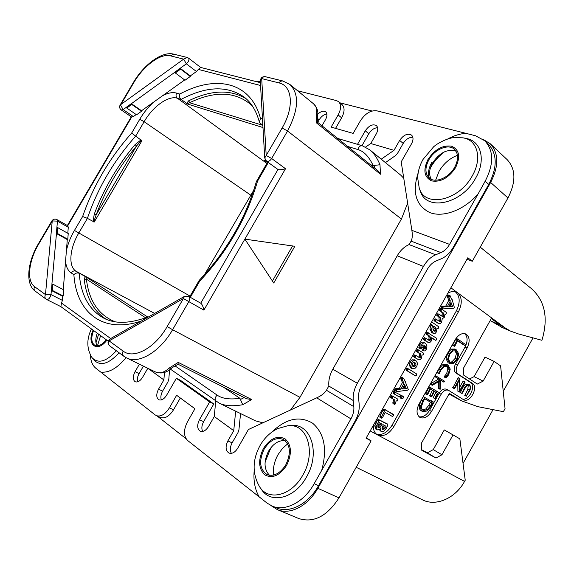 <?xml version="1.0" encoding="UTF-8"?>
<svg xmlns="http://www.w3.org/2000/svg" width="574" height="574" viewBox="0 0 574 574"><rect width="100%" height="100%" fill="white"/><g stroke="black" fill="none" stroke-linecap="round" stroke-linejoin="round"><path stroke-width="0.86" d="M339.973 102.832L372.045 111.012M490.117 143.636L507.1 159.572C515.854 169.036 516.141 181.829 507.961 197.965L490.634 182.467C499 166.03 498.828 153.086 490.117 143.636L483.208 139.446M490.634 182.467L317.838 488.295C308.138 505.931 289.906 515.273 277.386 509.647L270.892 505.5M186.026 438.723L157.183 416.021M273.461 475.121C272.808 468.183 274.343 461.331 278.067 454.572L282.415 448.502L287.66 443.846M105.846 340.447L106.125 339.636M435.637 180.207L439.096 171.239C443.666 163.561 449.786 158.259 457.464 155.317M123.159 351.109C133.663 359.561 155.052 348.095 167.163 326.57L183.386 298.537L109.11 340.891L123.159 351.109C122.104 353.232 122.319 354.947 123.797 356.232L126.603 357.925C138.678 364.461 160.189 351.697 172.602 329.706L299.98 397.33L290.509 410.001M262.863 422.816L255.495 420.85L219.139 403.099C224.908 405.954 232.764 406.5 242.723 404.727L239.939 398.334C229.715 399.705 222.116 398.643 217.159 395.142L175.257 366.04M299.98 397.33L401.427 219.024L407.633 203.146M347.701 146.463L358.04 149.592C363.916 151.314 368.96 156.637 373.172 165.556L379.988 164.745C377.24 158.072 373.868 153.122 369.871 149.886L400.752 175.156L403.759 178.249M317.702 122.355L319.18 119.787C321.361 116.335 323.93 114.413 326.879 114.032M365.581 147.073L370.754 143.536L376.286 133.886C378.187 130.233 378.223 127.471 376.393 125.591C372.72 123.754 369.01 125.498 365.272 130.807L368.802 133.749L361.972 145.667M368.802 133.749C371.285 129.868 374.219 127.858 377.62 127.722M385.427 162.614L395.586 155.525L397.56 153.301L403.199 143.428C405.897 139.245 409.104 137.179 412.828 137.236M418.137 172.961C411.981 192.254 415.849 205.449 429.754 212.559C443.221 217.89 464.179 210.113 478.156 193.833L485.166 181.212C493.97 164.071 493.834 150.582 484.743 140.738L488.244 144.017C497.328 153.846 497.5 167.314 488.754 184.412L453.295 247.301C450.088 252.84 446.091 256.664 441.306 258.781L436.032 260.998C432.574 262.519 429.675 265.288 427.343 269.299L361.512 385.649C359.238 389.782 358.262 393.872 358.585 397.933L359.159 404.074C359.604 409.707 358.248 415.382 355.091 421.101L318.541 485.661C308.496 504.029 289.504 513.744 276.481 507.882L272.062 506.031C285.084 511.908 304.112 502.128 314.172 483.667L350.929 418.869C353.197 414.765 354.165 410.697 353.835 406.665L353.24 400.509C352.78 394.812 354.144 389.057 357.344 383.253L423.476 266.436C426.762 260.797 430.83 256.915 435.688 254.791L440.976 252.589L411.106 241.123C412.376 238.619 412.627 235.031 411.867 230.346L401.204 161.846L411.551 143.73C413.481 139.999 413.488 137.136 411.565 135.127C407.583 133.068 403.615 134.825 399.655 140.408L393.994 150.316L370.754 143.536M484.743 140.738L475.473 135.758L376.752 110.804C370.668 110.136 365.193 113.508 360.321 120.92L353.154 133.398L331.126 127.098L338.129 114.936C341.25 108.995 341.387 104.568 338.56 101.648L342.025 104.561C344.866 107.489 344.73 111.908 341.63 117.828L335.56 128.368M240.563 413.56L238.935 429.682L237.959 432.645L232.126 442.855C230.031 446.895 229.787 450.396 231.394 453.352M161.359 399.913C160.419 397.373 160.835 394.453 162.614 391.131L158.524 389.186C156.071 394.23 156.193 397.76 158.905 399.777C161.552 400.602 164.121 399.088 166.611 395.221L176.369 378.302L209.646 401.965L213.793 403.974L203.641 421.66C201.675 425.399 201.352 428.663 202.672 431.447M213.793 403.974L180.444 380.304L176.369 378.302M162.614 391.131L167.945 381.897L168.813 379.184L169.552 369.921M143.414 366.133L139.08 373.617C137.408 376.702 136.942 379.436 137.695 381.832M90.383 355.069C90.67 361.075 92.457 365.43 95.736 368.142L155.224 414.973L160.455 417.506C164.968 418.884 169.337 416.308 173.542 409.771L169.395 407.849L176.634 395.285L194.945 408.753L187.533 421.653C183.472 429.804 183.479 436.068 187.562 440.437L267.053 503.089L272.062 506.031M180.322 397.997L173.542 409.771M366.291 437.833L371.105 440.846L338.976 497.866C327.144 516.227 313.777 523.136 298.867 518.587L277.386 509.647M507.961 197.965L472.294 261.263L467.832 257.748L366.083 438.206L371.105 440.846M472.294 261.263L466.992 259.24M453.044 434.905L444.276 429.933L433.255 449.614L441.937 454.773L453.044 434.905L459.86 438.852L465.227 480.194L464.553 481.399C455.369 498.497 435.666 506.785 422.392 499.796L356.203 467.301M447.777 293.321C450.834 291.377 453.675 290.939 456.294 292.008L457.636 292.783C462.142 297.224 462.436 303.524 458.511 311.682L393.857 426.597C388.885 434.238 383.461 437.008 377.577 434.905L377.24 434.712C374.463 432.882 373.157 429.761 373.344 425.334M441.937 454.773L435.975 458.016L421.775 450.303L421.316 443.422L449.363 393.391L461.74 400.932L477.934 406.679L503.384 411.673L505.048 408.681L500.607 365.889L494.128 361.412L483.114 381.114L477.324 384.063L463.821 375.252L463.498 368.164L491.301 318.556L499.767 324.805L510.523 331.105L518.473 333.96L541.928 340.296C548.565 318.003 545.013 300.733 531.266 288.485L480.244 247.157M502.465 327.611L490.182 320.557M533.016 337.914L503.247 391.317M494.128 361.412L485.023 357.121L474.102 376.637L483.114 381.114M469.503 378.962L474.102 376.637M493.03 409.642L463.046 463.419M448.739 390.442L448.545 390.334C445.919 389.387 443.458 390.7 441.148 394.281L431.512 411.458C427.91 417.018 424.05 419.013 419.931 417.427C416.408 414.65 416.107 410.202 419.02 404.082L455.139 339.794C458.418 334.664 461.977 332.726 465.815 333.975C469.733 336.759 470.163 341.437 467.114 347.995L457.528 365.086C455.613 369.089 455.756 372.067 457.952 374.011L472.388 383.389C478.845 387.055 469.927 403.565 463.577 399.705L448.739 390.442M461.74 400.932L449.004 394.015M421.739 449.779L427.314 452.807L433.255 449.614M427.314 452.807L435.975 458.016M376.3 434.03C382.069 435.544 387.271 432.681 391.913 425.442L456.445 310.778C460.47 302.297 460.032 295.911 455.132 291.621M450.038 295.682L448.072 295.101L447.203 296.213L448.782 300.295L445.776 306.05L442.066 306.207L441.306 306.803L441.306 308.31M436.52 319.453L435.07 318.785L434.224 319.366L434.08 320.773L438.665 323.535L440.323 323.535L441.636 322.158L442.21 318.886L444.412 317.221L444.994 314.107L445.402 314.387L446.22 313.813L446.307 312.371L442.066 309.379L441.248 309.938L441.105 311.359L443.279 312.895L443.853 314.559L443.544 316.367L442.576 316.64L439.354 314.423L438.22 315.858L440.437 317.845L440.76 321.311L439.734 321.612L436.606 319.488L435.479 320.895L435.616 321.476L438.665 323.535M441.966 309.343L440.516 308.69L439.419 310.089L441.736 312.206L442.31 313.87L441.636 316.016M439.268 314.394L437.811 313.727L436.685 315.162L438.895 317.149L439.225 320.608L438.794 320.995M430.421 324.102L431.038 324.525L429.94 329.261L431.928 332.726L433.922 333.609L435.257 333.315L436.484 331.829L436.943 328.235L437.689 328.737L438.601 328.077L438.651 326.735L431.648 321.921M425.958 338.402L424.495 337.691L423.547 338.395L423.476 339.664L428.053 342.398L429.933 342.42L431.296 340.992L431.748 337.67L435.752 340.346L436.656 339.708L436.685 338.33L428.362 333.135L427.623 334.463L430.012 336.5L430.586 338.416L430.356 340.138L429.158 340.49L426.016 338.423L424.817 339.887L428.053 342.398M431.82 338.007L434.296 339.643M428.771 333.02L426.834 332.411L426.095 333.738L428.484 335.776L429.065 337.684L428.835 339.406L428.218 339.887M423.777 344.952L424.265 345.189L423.26 348.16L423.885 350.951L424.947 350.872L426.374 349.243L426.977 345.914L425.556 343.345L423.698 342.405C422.313 341.724 421.015 342.47 419.788 344.637L418.869 347.435L419.156 348.102M421.646 348.167L422.493 350.248M416.207 355.636L414.751 354.904L413.847 355.507L413.725 356.877L416.997 358.894M418.855 352.996L420.362 353.749L420.936 355.5L420.634 357.301L419.379 357.645L416.258 355.665L415.095 357.071L415.232 357.638L418.231 359.539L420.168 359.546L421.546 358.111L422.034 354.832L422.938 355.105L423.619 353.756L423.483 353.132L419.042 350.255L417.104 349.623L416.523 351.496L418.855 352.996L419.429 354.746L419.128 356.54L418.41 357.035M414.643 359.941L412.132 359.783L410.001 361.993L409.291 365.308L411.049 368.077M408.602 368.974L407.145 368.214L406.184 368.867L406.155 370.216L414.191 375.174M395.543 388.727L397.021 389.538L395.96 391.038L396.541 391.64L407.583 390.191L408.279 389.567L405.682 382.743L405.675 381.552L405.129 381.495L403.637 378.266L402.137 377.462L400.717 378.668L402.439 382.535L399.404 388.325L395.543 388.727L394.761 389.351L394.618 390.765M401.7 395.558L403.178 396.383L401.004 395.63L400.035 397.323L400.372 397.99L402.546 398.751L403.242 398.019L403.192 396.39L401.793 397.165L401.843 398.808M394.202 391.382L395.673 392.2L393.728 391.511L392.96 392.853L393.183 393.369L397.854 396.11L399.848 396.778L400.308 394.926L395.199 392.329L394.431 393.678L394.661 394.195L397.854 396.11M392.968 403.536L394.446 404.376L395.551 403.845L396.089 400.731L397.05 401.126L397.839 399.676L397.682 399.074L393.183 396.455L392.257 397.036L392.15 398.442L394.668 399.906L394.934 401.448L394.438 404.369L392.975 403.536L392.889 402.417L394.36 403.257M391.719 395.63L393.176 396.455L391.712 395.63L390.535 397.021L390.679 397.61L393.197 399.074L393.463 400.616L392.889 402.417M391.963 413.589L385.857 410.137M384.171 409.054L385.635 409.901L384.659 410.518L381.394 417.061L381.416 418.173L382.514 417.678L385.118 412.369L392.329 416.423L392.795 416.48L393.635 414.959L384.171 409.054L383.195 409.671L379.938 416.2L379.959 417.312L381.401 418.166M379.256 429.61L381.323 431.49M377.233 420.448L378.689 421.316L376.192 426.489L377.211 429.919L379.077 429.704L380.741 428.333L380.634 430.177L381.373 431.519L383.791 431.304L386.374 428.247L387.802 425.348L387.794 424.2L378.438 419.436L377.434 419.981L374.743 425.614L375.661 428.979L376.996 429.79M442.662 308.912L453.718 308.245L454.4 307.657L452.054 299.241L451.53 299.147L450.102 295.703L448.76 296.873L450.339 300.97L447.325 306.724L443.616 306.882L442.855 307.485L442.662 308.912L441.119 308.231M442.066 306.207L443.616 306.882M445.776 306.05L447.325 306.724M448.782 300.295L450.339 300.97M447.203 296.213L448.76 296.873M448.768 306.652L450.992 302.398L452.599 306.494L448.768 306.652M450.26 303.804L451.049 305.82L449.162 305.892M451.049 305.82L452.599 306.494M438.895 317.149L440.437 317.845M441.736 312.206L443.279 312.895M431.038 324.525L432.574 325.236L431.469 329.978L433.456 333.451M430.557 323.858L432.574 325.236M434.174 331.255L432.947 329.182L433.212 326.513L433.879 326.132L435.279 327.094L435.781 328.938L435.494 331.083L434.174 331.255M433.492 326.204L434.253 328.228L433.621 330.732M433.75 326.376L435.279 327.094M428.484 335.776L430.012 336.5M425.219 343.144C423.834 342.463 422.529 343.209 421.302 345.383L420.383 348.188L421.137 348.805L422.199 346.022L423.081 345.089L424.265 345.189M424.767 349.014L424.459 347.866L424.975 345.785L425.7 347.076L425.456 348.619L424.767 349.014M424.588 348.798L425.047 349.021M417.513 349.494L419.027 350.248L418.123 350.951L418.037 352.249L420.362 353.749M412.125 368.637L414.607 368.781L416.817 366.506L417.485 363.163L415.899 360.565L413.632 360.551L411.501 362.768L410.79 366.083L412.125 368.637L410.625 367.855M413.237 366.664L412.29 365.243L412.534 363.471L413.66 362.445L414.859 362.581L415.978 364.038L415.763 365.839L413.237 366.664M414.048 362.373L414.478 363.27L414.256 365.064L412.735 366.219M407.648 370.998L415.612 375.927L416.573 375.353L416.652 373.968L408.681 369.01L407.676 369.649L407.648 370.998L406.155 370.216M399.404 388.325L400.889 389.136L397.021 389.538M402.439 382.535L403.924 383.339L400.889 389.136M400.717 378.668L402.202 379.471L403.924 383.339M402.137 377.462L403.622 378.259L402.202 379.471M402.388 388.971L404.634 384.688L406.385 388.555L402.388 388.971M404.031 385.836L404.9 387.744L402.926 387.952M404.9 387.744L406.385 388.555M393.197 399.074L394.668 399.906M393.42 414.435L391.956 413.581L393.42 414.428M385.642 423.397L379.895 420.304L378.689 421.316M387.794 424.2L387.098 424.265M382.571 429.531L381.997 427.931L383.332 424.796L386.08 426.295L384.322 428.979L382.471 429.474M378.338 427.86L377.764 425.915L379.421 422.651L382.255 424.208L380.131 427.343L378.23 427.795M384.594 425.485L381.997 428.692M380.77 423.39L377.742 427.049M419.02 416.753C422.938 417.427 426.446 415.296 429.539 410.367L439.16 393.219C441.463 389.653 443.924 388.34 446.55 389.287L448.545 390.334M462.386 398.973C468.958 401.204 476.406 385.742 470.379 382.377L455.935 373C453.74 371.055 453.596 368.085 455.505 364.088L465.069 347.04C467.882 341.25 467.753 336.773 464.689 333.609M452.771 344.945L454.292 345.67L454.393 346.266L454.895 346.115L457.621 340.461L464.804 345.39L465.299 344.371L457.923 339.162L456.115 338.438L452.771 344.945L452.986 345.584M457.5 340.712L463.311 344.687M456.215 349.774L454.687 349.042L451.365 349.114L447.813 352.867L446.041 358.764L448.057 362.689L450.016 363.694L453.424 363.629L457.227 359.511L458.755 353.871L456.215 349.774L452.893 349.839L449.334 353.606L447.555 359.511L450.016 363.694M446.751 365.954L447.914 368.845L446.644 373.538L444.29 376.508L444.412 377.226M448.086 365.129L446.572 364.375L442.647 364.799L438.801 368.91L437.41 372.397L437.503 372.913L439.332 373.674L440.889 370.043L444.147 366.599L447.835 366.384L449.42 369.599L448.151 374.298L445.797 377.276L445.89 377.986L446.342 377.792L448.71 374.657L450.231 369.082L448.086 365.129L444.154 365.552L440.308 369.67L439.01 373.681M438.349 381.904L438.421 388.483L440.229 389.201L440.495 380.002L443.932 382.169L444.506 381.193L435.429 375.633L434.956 376.68L438.701 379.041L431.052 383.425L430.701 384.472M440.495 380.175L443.932 382.169M434.36 391.475L435.874 392.408L433.291 397.459L435.114 398.815L438.421 392.178L429.108 386.79L425.657 393.951M430.342 389.007L432.322 390.227L429.768 395.995M433.291 397.459L433.32 398.012M438.407 392.171L436.577 391.382M432.868 401.52L430.959 400.824L432.33 401.9L423.447 396.641L421.345 399.978L419.422 405.086C418.905 407.856 419.522 409.757 421.273 410.783L421.381 410.848M468.197 384.114L465.442 384.171L463.376 386.632L460.248 392.745L462.178 393.391L465.277 387.859C466.519 385.628 467.781 384.817 469.058 385.427L469.267 385.549C470.558 386.417 470.572 387.974 469.317 390.22L466.26 396.218L469.912 390.313L470.924 387.292L469.704 384.874L466.942 384.939L464.875 387.4L461.747 393.527M468.269 385.211L467.81 389.452L464.84 395.479M459.817 378.431L458.081 377.836L452.857 387.866M457.779 383.016L457.909 391.31M464.875 381.932L462.988 381.358L459.91 386.854M455.878 338.638L457.413 339.356L454.292 345.67M456.115 338.438L457.413 339.356M450.159 362.381L448.387 359.051L449.865 354.058L452.893 350.901L455.734 350.879L457.93 354.352L456.66 359.137L453.438 362.596L450.159 362.381M454.938 350.606L456.409 353.62L455.146 358.398L451.925 361.85L449.837 362.151M444.233 376.91L445.733 377.678M444.29 376.508L445.797 377.276M430.644 384.444L432.444 385.262L439.842 380.993L439.921 389.272M430.579 384.135L432.136 385.226M430.644 383.784L432.071 384.917M438.701 379.041L440.201 379.816L432.136 384.566M435.429 375.633L436.936 376.408L436.455 377.455L440.201 379.816M438.364 388.053L439.863 388.835M425.556 393.377L427.049 394.18L427.099 394.733L427.637 394.618L430.392 388.914L433.815 391.023L431.174 396.756L431.806 396.627L434.41 391.382L437.366 393.204L434.783 398.263M429.094 386.783L430.586 387.572L427.049 394.18M435.874 392.408L437.366 393.204M429.754 395.457L431.239 396.261M432.322 390.227L433.815 391.023M424.932 397.452L422.823 400.788L420.907 405.911C420.383 408.681 420.993 410.582 422.744 411.615L426.913 411.041L430.852 406.428L432.839 403.077L433.083 401.735L432.444 401.635M423.303 410.532C421.833 409.649 421.294 408.071 421.689 405.782L423.504 400.917L424.889 398.765L431.921 402.984L430.249 406.198L427.228 409.807L423.303 410.532M424.853 398.822L430.435 402.173L428.771 405.38L425.75 408.989L422.629 410.023M430.435 402.173L431.921 402.984M459.587 378.596L454.192 388.232L454.716 388.483L459.293 380.325L459.372 392.071L465.012 382.377L464.495 382.126L459.903 390.313L459.918 378.725L458.081 377.836M457.779 391.016L459.279 391.798M253.83 190.087L204.452 274.752M199.243 280.334L199.666 281.203C227.44 251.584 246.72 218.256 257.504 181.226L256.356 181.649C245.78 218.192 226.744 251.089 199.243 280.334M262.806 124.522L260.438 123.79L262.87 125.641M262.978 127.543L187.705 104.088L181.119 99.381L177.409 98.24L266.86 163.418M265.97 160.734L263.975 160.031L267.355 162.499M186.586 103.37L188.746 100.759C211.182 89.888 230.317 89.221 246.138 98.75M187.705 104.088L187.562 103.621L189.585 102.724L188.746 100.759M260.438 123.79L259.441 122.341L260.467 118.337C250.63 81.558 215.623 74.606 179.734 94.057C179.131 96.281 179.59 98.054 181.119 99.381C206.174 86.165 227.161 85.383 244.086 97.035C251.24 102.473 256.356 110.911 259.441 122.341M136.21 114.556L133.362 116.594L131.654 117.074L121.25 109.971C119.593 108.601 119.213 106.972 120.095 105.064L183.666 59.144L170.306 55.807C160.548 53.066 143.4 65.953 133.706 82.778L120.554 105.107L123.145 109.569L131.331 103.743L131.747 104.461L126.789 108.048L136.569 114.807L141.52 111.27L141.541 110.746L184.663 79.958M179.734 94.057L176.613 93.117C175.644 95.169 175.909 96.877 177.409 98.24C168.512 95.205 152.899 106.434 144.139 121.71L135.665 136.146L141.936 140.723L94.251 222.016L87.392 218.364L78.825 232.965L190.102 296.112M141.936 140.723L140.86 141.104L136.526 145.997L135.069 144.612L140.573 140.243L141.484 140.056M93.189 221.012L94.251 214.159L96.21 214.712L94.071 220.868L93.189 221.012L93.469 221.908M94.251 222.016L94.071 220.868M135.665 136.146L131.661 133.046C109.591 158.037 93.246 185.854 82.634 216.506L87.392 218.364C97.709 188.107 113.803 160.706 135.665 136.146M63.276 289.59L67.294 239.573L67.775 239.258L68.234 233.532L57.816 227.67L56.876 227.734L56.374 233.482L67.294 239.573M82.634 216.506L74.441 230.447L78.825 232.965C69.612 248.277 68.069 266.429 76.033 271.251L86.409 277.206L148.006 317.221M106.233 319.288C93.734 311.223 86.394 297.913 84.227 279.351L85.225 276.553M84.227 279.351L86.38 279.115L85.971 277.228L86.409 277.206M143.428 319.833L145.674 317.766C128.576 323.714 114.621 323.851 103.808 318.161C89.049 309.917 80.855 294.971 79.226 273.332C77.368 272.542 75.589 273.002 73.888 274.695C76.299 312.148 102.337 334.226 141.383 321.002M145.674 317.766L147.145 317.709M167.163 326.57L172.602 329.706L188.824 301.659C190.051 299.212 190.044 297.476 188.796 296.449L184.441 296.406L183.386 298.537L203.885 310.125C203.103 306.423 202.048 304.12 200.728 303.216L277.974 169.502L266.551 161.237C268.202 161.954 269.895 161.043 271.638 158.503L287.538 131.001L401.427 219.024M34.591 286.67C33.687 288.507 33.923 290.021 35.308 291.212L46.178 299.197C44.779 297.999 44.55 296.464 45.475 294.591L52.22 221.112L38.86 243.799C28.635 260.768 26.354 281.073 34.591 286.67L45.475 294.591L50.978 294.577L51.99 284.209L51.344 290.48L62.731 296.306L62.408 300.389L61.504 303.043L110.674 338.545M62.731 296.306L63.226 295.997L63.721 289.82L52.865 284.209L51.99 284.209M131.654 117.074L67.754 225.747L68.284 227.282L67.804 233.288M126.38 107.23L131.338 103.643L141.541 110.746M260.56 85.504L198.346 69.411L196.459 71.528L190.31 75.926L190.31 76.45L180.616 69.124L180.186 68.277L190.31 75.926M180.616 69.124L175.314 72.955L185.022 80.224L190.31 76.45M175.314 72.955L174.891 72.216L180.186 68.385M131.331 103.743L174.891 72.216M174.891 72.109L186.356 63.814L196.459 71.528M188.595 58.146L187.253 57.479L183.666 59.144L186.356 63.814C188.717 61.605 189.463 59.718 188.595 58.146L200.67 67.438M126.789 108.048L126.373 107.331M141.52 111.27L131.747 104.461M67.754 225.747L56.941 219.598C54.874 218.68 53.181 219.11 51.868 220.897L38.523 243.541C27.265 262.289 25.199 284.374 35.308 291.212M67.775 239.258L57.314 233.424L57.816 227.67M57.314 233.424L56.467 233.417L56.977 227.67M51.89 284.274L56.467 233.417M51.868 220.897L57.457 221.141L56.941 219.598M63.226 295.997L52.32 290.415L52.865 284.209M52.32 290.415L51.445 290.415M60.887 306.652L61.504 303.043M110.086 338.875C107.489 341.135 107.381 343.489 109.77 345.921L109.77 345.921C108.299 344.651 108.084 342.972 109.11 340.891L110.301 338.753L184.24 296.521M277.974 169.502C279.538 169.969 282.049 169.71 285.522 168.72L244.868 239.136L273.741 283.018L294.842 246.275L244.868 239.136L203.885 310.125M292.561 245.952L272.42 281.016M198.346 69.411L200.606 67.423L260.402 82.67M317.35 115.123L316.339 113.107C317.113 109.017 316.131 105.881 313.39 103.686L289.985 84.543L282.767 80.948L280.636 81.178L278.885 82.886L261.694 78.595L260.316 81.185L264.714 157.75M370.359 164.666L373.172 165.556M317.314 114.857L317.63 122.305L378.173 170.944L380.476 174.231L316.453 122.879L316.339 113.107M317.63 122.305L316.453 122.879M282.58 80.905L264.937 76.615L263.129 77.095L261.694 78.595L266.207 155.475L271.638 158.503L285.522 168.72M289.985 84.543C299.492 94.193 298.674 109.684 287.538 131.001L282.114 127.995L264.729 158.001L266.551 161.237M139.403 364.174L135.055 371.687C132.673 376.515 132.73 379.873 135.227 381.767C137.717 382.542 140.171 381.05 142.589 377.305L147.812 368.278M158.524 389.186L163.877 379.923L164.458 372.483M209.646 401.965L199.458 419.709C196.868 425.133 197.126 428.965 200.233 431.203C203.167 432.129 205.944 430.557 208.556 426.496L214.274 416.523L215.716 401.032M235.67 411.171L233.733 430.665L227.878 440.911C225.195 446.608 225.553 450.655 228.961 453.051C232.104 454.041 235.024 452.434 237.715 448.244L248.406 429.524L316.733 397.839C321.39 395.723 324.626 393.197 326.448 390.263L328.859 385.879C328.407 380.361 329.713 374.822 332.784 369.254L397.237 255.789C400.394 250.379 404.333 246.648 409.061 244.589L435.688 254.791M478.156 193.833L449.578 244.381C447.275 248.348 444.412 251.089 440.976 252.589M411.106 241.123L409.126 244.474M381.229 159.185L393.994 150.316M365.272 130.807L357.509 144.339M321.978 125.792L325.487 119.701C327.331 116.185 327.41 113.573 325.731 111.858C323.471 110.473 320.758 111.32 317.587 114.398M297.576 90.749L336.5 100.608L338.56 101.648M156.293 415.626C160.806 416.997 165.176 414.406 169.395 407.849M147.92 368.329L163.877 379.923M233.733 430.665L214.274 416.523M285.852 464.725C280.205 473.485 273.956 476.786 267.118 474.612C259.642 469.446 258.659 460.936 264.183 449.09C269.88 440.236 276.209 436.993 283.169 439.354C290.387 444.477 291.276 452.936 285.852 464.725M269.471 475.294C263.889 469.338 263.595 461.288 268.575 451.135C273.289 443.537 278.835 440.057 285.206 440.703M97.257 333.178C95.32 338.603 95.291 342.807 97.185 345.799M93.569 330.481C90.828 337.899 91.28 342.85 94.911 345.34C98.362 346.631 102.179 344.787 106.362 339.815M223.279 387.034L239.939 398.334M171.597 368.027L169.086 368.128L178.241 362.395L251.685 399.54L242.723 404.727M126.603 357.925L154.356 371.471C159.249 373.918 164.157 372.806 169.086 368.128M178.026 364.217L178.241 362.395M246.59 398.772L251.685 399.54M108.242 341.186L60.83 306.616L46.709 299.52C48.725 299.535 50.146 297.892 50.978 294.577L62.408 300.389M260.331 81.451L256.363 81.644M431.347 179.339C428.706 174.848 429.101 169.395 432.538 162.966C439.548 152.648 447.368 148.716 456.014 151.17M428.871 159.816C424.839 167.615 424.968 173.7 429.266 178.048C435.192 183.58 448.933 177.911 454.651 167.321C458.604 159.615 458.533 153.602 454.436 149.29C448.416 143.428 434.547 149.29 428.871 159.816M338.976 497.866L317.838 488.295M464.553 481.399L370.173 430.952M450.891 287.796L507.495 329.641M499.767 324.805L490.519 320.801M458.274 398.93L449.363 394.238M393.857 426.597L391.913 425.442M458.511 311.682L456.445 310.778M441.019 307.664L442.561 308.353M441.306 306.803L442.855 307.485M447.289 296.65L448.846 297.31M447.447 295.675L449.004 296.335M448.072 295.101L449.629 295.761M434.08 320.773L435.616 321.476M436.699 322.581L438.235 323.284M433.944 320.192L435.479 320.895M434.224 319.366L435.759 320.07M439.225 320.608L440.76 321.311M436.836 315.714L438.378 316.41M436.685 315.162L438.22 315.858M436.929 314.387L438.471 315.083M442.009 315.671L443.544 316.367M442.31 313.87L443.853 314.559M439.562 310.678L441.105 311.359M439.419 310.089L440.961 310.771M439.698 309.25L441.248 309.938M431.569 332.518L433.09 333.243M429.94 329.261L431.469 329.978M430.687 325.042L432.215 325.752M434.253 328.228L435.781 328.938M433.966 330.366L435.494 331.083M423.476 339.664L424.997 340.404M426.166 341.451L427.68 342.183M423.296 339.148L424.817 339.887M423.547 338.395L425.069 339.126M428.835 339.406L430.356 340.138M429.065 337.684L430.586 338.416M426.267 334.29L427.795 335.015M426.095 333.738L427.623 334.463M426.331 332.963L427.86 333.688M426.834 332.411L428.362 333.135M434.174 339.586L435.695 340.31M419.042 348.045L420.555 348.791M418.869 347.435L420.383 348.188M419.788 344.637L421.302 345.383M422.263 350.14L423.777 350.886M421.754 347.421L423.26 348.16M424.667 346.574L425.7 347.076M424.459 348.131L425.456 348.619M413.725 356.877L415.232 357.638M416.48 358.635L417.987 359.396M413.589 356.311L415.095 357.071M413.847 355.507L415.354 356.267M419.128 356.54L420.634 357.301M419.429 354.746L420.936 355.5M416.523 351.496L418.037 352.249M416.38 350.972L417.886 351.726M416.616 350.197L418.123 350.951M417.104 349.623L418.611 350.377M409.291 365.308L410.79 366.083M410.001 361.993L411.501 362.768M412.132 359.783L413.632 360.551M414.65 362.488L415.045 362.689M414.478 363.27L415.978 364.038M414.256 365.064L415.763 365.839M414.119 375.138L415.612 375.927M405.954 369.62L407.454 370.402M406.184 368.867L407.676 369.649M394.481 390.22L395.96 391.038M394.761 389.351L396.247 390.169M400.81 379.091L402.295 379.888M400.961 378.13L402.446 378.933M401.599 377.534L403.084 378.331M400.351 397.976L401.829 398.801M400.035 397.323L401.513 398.148M400.315 396.347L401.793 397.165M401.004 395.63L402.482 396.455M393.183 393.369L394.661 394.195M392.96 392.853L394.431 393.678M393.204 392.056L394.682 392.881M393.728 391.511L395.199 392.329M393.463 400.616L394.934 401.448M390.679 397.61L392.15 398.442M390.535 397.021L392.006 397.854M390.786 396.204L392.257 397.036M379.938 416.2L381.394 417.061M382.908 410.231L384.372 411.084M383.195 409.671L384.659 410.518M374.743 425.614L376.192 426.489M375.898 422.615L377.348 423.483M377.434 419.981L378.883 420.85M378.438 419.436L379.895 420.304M386.324 423.325L387.78 424.193M379.479 429.474L380.634 430.177M383.934 426.733L385.391 427.608M382.865 428.104L384.322 428.979M380.347 424.193L381.803 425.061M380.081 424.703L381.538 425.578M378.682 426.468L380.131 427.343M439.16 393.219L441.148 394.281M431.512 411.458L429.539 410.367M455.505 364.088L457.528 365.086M465.069 347.04L467.114 347.995M455.935 373L457.952 374.011M472.388 383.389L470.379 382.377M452.75 345.469L454.278 346.194M455.627 339.148L457.155 339.865M463.24 344.651L464.768 345.369M448.057 362.689L449.571 363.442M446.041 358.764L447.555 359.511M447.813 352.867L449.334 353.606M451.365 349.114L452.893 349.839M455.189 350.671L456.215 351.166M456.409 353.62L457.93 354.352M455.146 358.398L456.66 359.137M451.925 361.85L453.438 362.596M437.41 372.397L438.916 373.165M438.801 368.91L440.308 369.67M442.647 364.799L444.154 365.552M444.735 375.984L446.242 376.752M445.675 375.001L447.182 375.769M446.644 373.538L448.151 374.298M447.914 368.845L449.42 369.599M447.232 366.083L447.835 366.384M431.052 383.425L432.552 384.214M434.956 376.68L436.455 377.455M434.963 376.035L436.462 376.809M442.411 381.38L443.91 382.155M425.571 393.9L427.056 394.704M428.419 387.565L429.912 388.354M428.678 387.048L430.17 387.845M436.929 391.389L438.4 392.164M429.689 395.952L431.174 396.756M421.273 410.783L422.744 411.615M419.422 405.086L420.907 405.911M421.345 399.978L422.823 400.788M428.771 405.38L430.249 406.198M425.75 408.989L427.228 409.807M463.376 386.632L464.875 387.4M460.161 392.358L461.661 393.14M465.442 384.171L466.942 384.939M464.761 395.443L466.26 396.218M464.667 395.07L466.167 395.845M467.81 389.452L469.317 390.22M468.822 385.326L469.267 385.549M452.692 387.457L454.192 388.232M462.988 381.358L464.495 382.126M452.771 387.823L454.271 388.605M251.85 195.899L144.139 121.71L139.762 119.256L131.661 133.046M257.504 181.226L268.288 162.507M256.427 181.477L266.171 164.638L267.046 164.731M187.562 103.621L186.564 103.169M262.239 125.161L189.585 102.724C215.286 90.419 236.158 91.424 252.208 105.745M176.613 93.117C172.623 92.005 167.931 92.88 162.535 95.758M153.71 102.057C148.357 106.864 143.708 112.597 139.762 119.256M135.069 144.612C117.333 165.75 103.722 188.932 94.251 214.159M140.86 141.104L140.573 140.243M136.526 145.997L96.21 214.712C105.551 189.779 118.99 166.876 136.526 145.997M74.441 230.447C70.494 237.22 67.811 243.986 66.397 250.752M65.58 260.962C65.988 266.637 67.868 270.627 71.212 272.937L73.888 274.695M154.643 313.426L76.033 271.251C74.146 270.498 72.539 271.057 71.212 272.937M85.971 277.228L85.052 276.611M115.152 321.799C98.599 315.126 89.006 300.898 86.38 279.115L145.609 317.788M190.338 297.325L199.666 281.203M262.483 118.947L260.467 118.337M133.362 116.594L123.145 109.569L121.25 109.971M56.876 227.734L57.457 221.141L68.284 227.282M170.306 55.807L173.843 54.186C162.27 50.871 143.837 64.489 133.247 82.749L120.117 105.042M133.706 82.778L133.225 82.778M337.756 138.47L362.302 145.767C360.128 145.487 358.707 146.765 358.04 149.592M379.988 164.745L380.476 174.231M374.492 165.384L374.844 168.275M282.114 127.995C294.476 107.202 292.453 85.641 278.885 82.886M139.08 373.617L135.055 371.687M203.641 421.66L199.458 419.709M232.126 442.855L227.878 440.911M485.166 181.212L488.754 184.412M314.172 483.667L318.541 485.661M399.655 140.408L403.199 143.428M317.666 118.567L319.18 119.787M465.665 133.326C459.781 133.821 453.826 135.686 447.813 138.922M449.578 244.381L411.867 230.346M316.733 397.839L350.929 418.869M321.605 470.752C327.46 449.198 324.454 433.348 312.586 423.189C299.635 415.519 286.053 418.482 271.839 432.071M254.189 470.666C253.292 480.861 254.949 489.593 259.175 496.847M100.794 372.103C108.888 373.035 117.304 368.214 126.043 357.638M326.448 390.263L353.835 406.665M328.78 386.022L353.24 400.509M332.784 369.254L357.344 383.253M397.237 255.789L423.476 266.436M260.51 488.065L261.292 489.156C270.512 504.517 294.806 498.627 306.451 477.059C321.11 452.52 310.462 422.012 290.193 425.628L288.88 425.736M259.599 486.788C268.41 501.482 291.642 495.778 302.799 475.129C316.834 451.638 306.746 422.399 287.344 425.858L277.629 428.627C270.34 432.251 264.514 437.833 260.151 445.367C252.309 459.839 252.122 473.643 259.599 486.788M263.423 448.538C258.035 459.695 258.444 468.449 264.65 474.784C272.277 478.903 279.617 475.746 286.663 465.306C292.109 453.733 291.578 444.915 285.077 438.852C277.393 435.142 270.175 438.371 263.423 448.538M98.613 334.161L95.987 342.865M93.081 330.129C86.287 344.773 97.243 353.29 106.872 340.181M91.431 328.924C86.452 339.342 86.652 348.913 92.027 357.638C98.176 364.031 106.283 361.735 116.343 350.757M92.407 358.126L93.749 359.826C100.149 366.506 108.601 364.16 119.105 352.78M216.556 401.585L216.254 401.405C214.54 399.533 214.841 397.445 217.159 395.142M244.18 397.574L240.542 399.447M178.033 364.21L171.361 368.142M338.129 114.936L341.63 117.828M431.626 162.7C427.888 169.696 427.501 175.601 430.45 180.43M427.96 159.55C422.902 170.105 424.15 177.23 431.698 180.91C440.653 182.403 448.624 177.969 455.613 167.601C460.7 156.695 459.308 149.549 451.451 146.162C442.475 145.014 434.647 149.477 427.96 159.55M422.945 159.594C419.623 165.491 417.872 171.619 417.693 177.976L419.192 187.842C424.258 208.068 458.769 201.237 472.273 175.845C482.504 158.431 477.489 139.791 462.945 137.825L453.962 137.588C447.964 138.054 438.07 142.768 433.614 146.815L423.06 159.385M419.68 189.183L420.182 190.554C425.463 211.684 461.539 204.66 475.638 178.134C486.321 159.952 481.026 140.479 465.815 138.427L464.366 138.119M510.523 331.105L501.289 327.094M442.748 308.956L441.198 308.274M450.102 295.703L448.552 295.043M451.91 299.162L451.458 298.968M436.606 319.488L435.07 318.785M439.354 314.423L437.811 313.727M442.066 309.379L440.516 308.69M426.016 338.423L424.495 337.691M428.821 333.035L427.293 332.317M435.752 340.346L434.231 339.621M420.613 348.82L419.099 348.074M423.885 350.951L422.371 350.197M416.258 355.665L414.751 354.904M418.231 359.539L416.724 358.779M412.326 368.752L410.826 367.97M415.899 360.565L414.392 359.798M408.645 368.996L407.145 368.214M415.648 375.941L414.148 375.159M381.416 418.173L379.959 417.312M377.111 429.861L375.661 428.979M381.373 431.519L379.923 430.644M454.393 346.266L452.864 345.541M464.804 345.39L463.275 344.673M432.165 385.247L430.665 384.458M427.099 394.733L425.614 393.929M431.218 396.778L429.725 395.974M422.794 411.644L421.323 410.812M432.904 401.535L431.418 400.724M469.439 384.724L467.932 383.956M466.296 396.239L464.796 395.464M459.831 378.438L458.317 377.67M464.926 381.954L463.419 381.193M454.314 388.627L452.814 387.845M266.192 164.595L267.613 162.012M189.628 296.923L199.192 280.399M131.281 116.852L67.373 225.532M200.713 303.201L188.796 296.449M187.074 57.436L173.843 54.186M369.864 149.886L362.309 145.767M317.408 115.517C318.62 111.801 317.279 107.855 313.39 103.686M265.532 76.715C262.426 76.364 260.682 77.763 260.302 80.912M272.406 445.969L270.103 449.643L265.102 461.977M100.601 335.611L97.472 345.785M219.139 403.106L170.478 369.19M171.87 367.891C166.474 373.1 160.634 374.291 154.356 371.471M109.77 345.921L123.797 356.232M178.019 364.225L246.913 398.952M444.441 151.837C438.837 156.063 434.281 161.208 430.758 167.271L430.392 167.917"/></g></svg>
